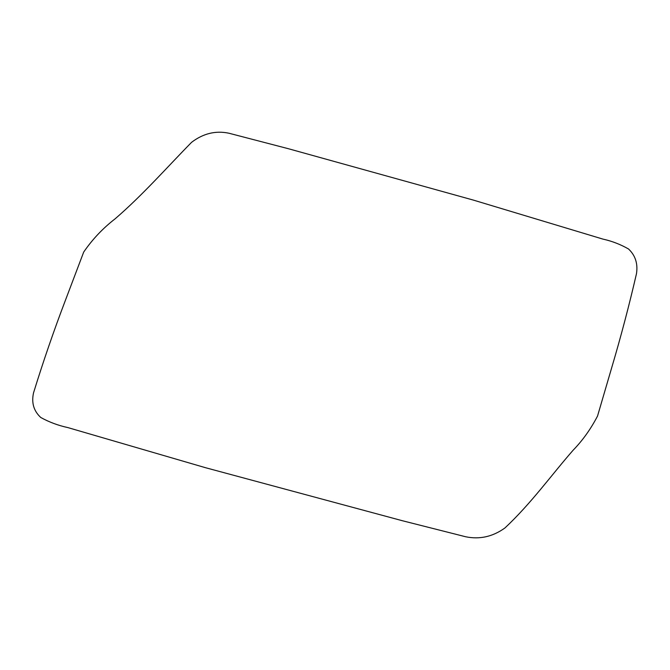 <?xml version="1.0" encoding="UTF-8"?>
<svg xmlns="http://www.w3.org/2000/svg" width="670" height="670" viewBox="0 0 670 670"><rect width="100%" height="100%" fill="white"/><g stroke="black" fill="none" stroke-linecap="round" stroke-linejoin="round"><path stroke-width="1" d="M636.5 273.595C629.239 305.059 621.04 336.198 611.903 367.018L597.531 416.062C590.781 429.034 582.649 440.416 573.135 450.206C551.435 474.98 531.134 503.463 504.962 527.943C492.785 536.704 479.703 539.643 465.709 536.77L402.511 520.766L205.439 467.685L67.854 427.586C58.24 425.509 49.22 422.15 40.778 417.494C33.735 411.012 31.314 402.796 33.542 392.838C43.131 361.75 53.717 330.997 65.317 300.562L83.691 252.071C92.393 239.374 102.837 228.311 115.047 218.881C142.827 194.953 167.266 167.048 191.595 142.308C203.194 133.472 215.606 130.441 228.839 133.204L288.318 148.698L473.481 200.129L602.933 239.106C611.944 241.091 620.479 244.391 628.527 248.989C635.336 255.404 637.999 263.603 636.5 273.595"/></g></svg>
